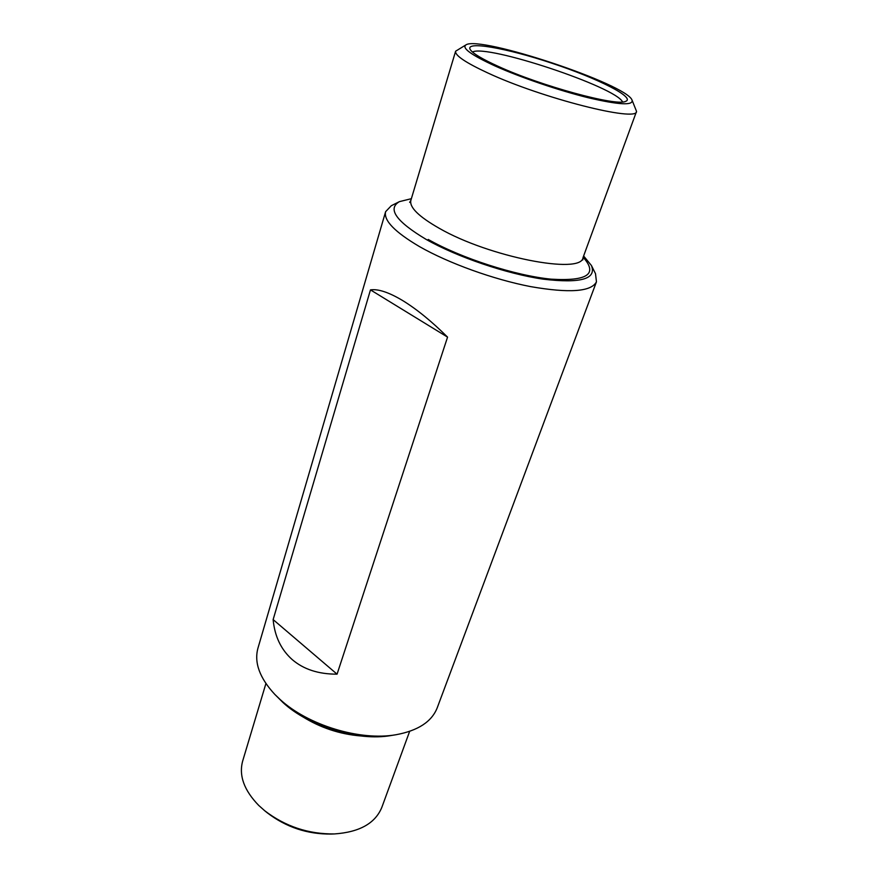 <?xml version="1.0" encoding="UTF-8"?>
<svg xmlns="http://www.w3.org/2000/svg" width="878" height="878" viewBox="0 0 878 878"><rect width="100%" height="100%" fill="white"/><g stroke="black" fill="none" stroke-linecap="round" stroke-linejoin="round"><path stroke-width="1.32" d="M337.064 674.161C318.549 674.216 303.612 669.365 292.22 659.597C281.059 649.654 274.693 636.32 273.135 619.594L337.064 674.161L447.56 337.119C431.603 321.304 416.655 309.122 402.706 300.583C388.921 292.33 378.177 288.763 370.472 289.883L447.56 337.119M411.376 198.68L399.402 201.644L391.281 205.737L385.618 211.675L257.956 648.14C253.994 662.539 259.603 677.959 274.792 694.377L279.983 699.382C307.904 725.272 360.298 741.153 396.055 734.721C418.049 730.661 431.778 721.683 437.233 707.778L596.458 281.805L595.493 273.662L591.432 265.518L583.618 255.981M273.135 619.594L370.472 289.883M385.618 211.675C383.51 220.378 394.749 231.99 419.344 246.509C448.438 263.17 493.579 279.478 530.663 286.623C569.449 293.362 591.377 291.748 596.458 281.805M265.913 683.556L242.668 761.039C238.717 775.548 244.073 790.354 258.769 805.466L264.673 810.712C285.262 826.483 308.529 834.221 334.463 833.935C359.519 832.168 375.312 823.312 381.842 807.332L409.642 731.363M264.673 810.712L267.175 812.743C286.074 827.23 307.432 834.33 331.247 834.056L334.463 833.935M274.792 694.377L283.012 702.554C309.111 726.732 357.818 741.504 391.259 735.501L396.055 734.721M465.977 44.866L455.616 51.209C454.815 55.369 465.549 62.612 487.795 72.951C542.011 98.27 637.713 122.393 636.539 111.396L632.039 100.103C626.804 84.222 479.684 35.285 465.977 44.866C461.499 47.917 471.146 54.941 494.929 65.916C520.445 77.407 559.066 90.577 588.414 97.776C618.968 104.91 633.51 105.678 632.039 100.103M498.243 66.366C540.87 85.956 616.312 106.457 625.487 101.431C636.32 97.787 597.731 78.351 552.075 63.271C506.485 48.005 463.935 40.454 470.432 49.859C473.264 53.734 482.538 59.232 498.243 66.366M399.402 201.644C387.176 208.81 396.132 221.432 426.28 239.485C457.098 256.98 506.606 273.815 542.955 279.127C580.588 283.627 596.755 279.083 591.432 265.518M302.625 716.711C320.349 727.719 339.599 734.129 360.386 735.929M455.616 51.209L410.871 200.338C409.247 207.241 418.696 216.559 439.23 228.291C489.112 257.078 581.521 274.946 583.025 257.605L582.783 259.987M428.201 239.442C461.104 258.154 515.573 275.725 551.208 279.171C587.525 281.333 598.17 274.035 583.146 257.287M622.557 101.947C616.06 87.021 486.61 43.966 472.463 52.021M636.539 111.396L583.025 257.605M409.653 202.39L410.871 200.338"/></g></svg>
